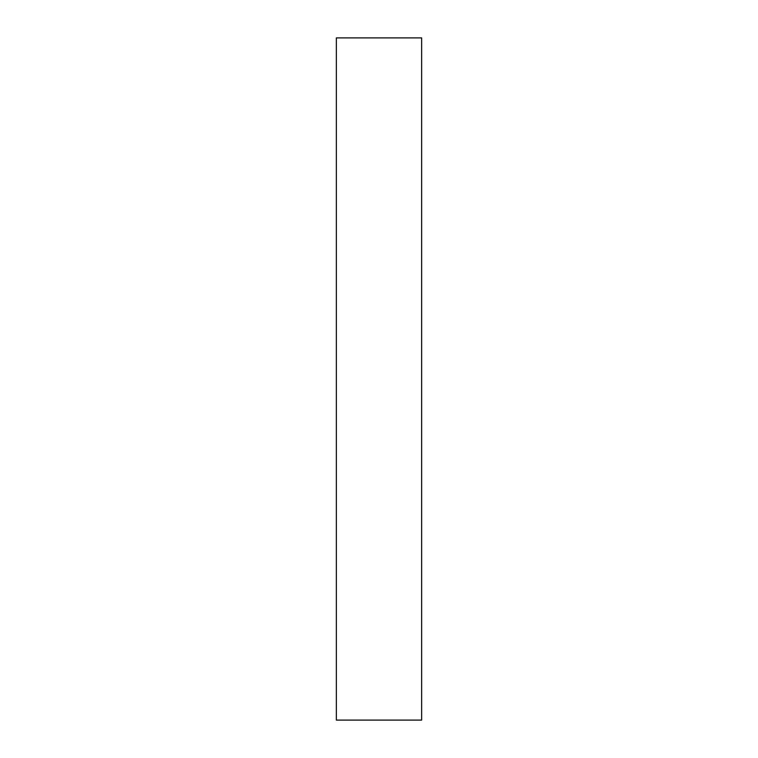 <?xml version="1.0" encoding="UTF-8"?>
<svg xmlns="http://www.w3.org/2000/svg" width="758" height="758" viewBox="0 0 758 758"><rect width="100%" height="100%" fill="white"/><g stroke="black" fill="none" stroke-linecap="round" stroke-linejoin="round"><path stroke-width="1.14" d="M336.363 37.9L336.363 720.1L421.637 720.1L421.637 37.9L336.363 37.9"/></g></svg>
